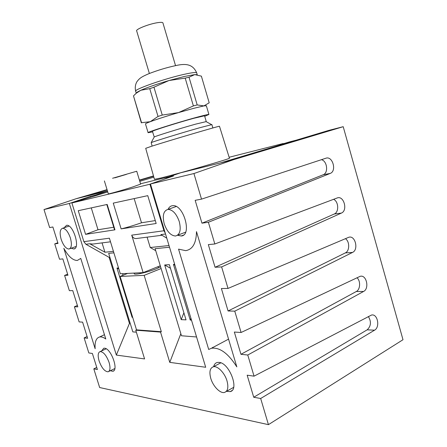 <?xml version="1.0" encoding="UTF-8"?>
<svg xmlns="http://www.w3.org/2000/svg" width="447" height="447" viewBox="0 0 447 447"><rect width="100%" height="100%" fill="white"/><g stroke="black" fill="none" stroke-linecap="round" stroke-linejoin="round"><path stroke-width="0.67" d="M126.406 174.369L114.79 177.845L126.406 174.369M112.594 178.258L136.743 171.24L112.594 178.258M104.386 180.923L108.33 193.814C107.386 194.506 122.528 190.26 132.871 186.924L140.626 184.103M150.483 184.058L149.924 184.237L163.948 230.764L165.25 233.049M107.481 191.037L95.356 195.143L95.535 195.73L71.889 202.966L149.924 184.237M95.535 195.73L107.761 191.953M140.531 183.778L169.407 176.677M166.625 178.252L164.731 178.861L166.245 178.493M193.925 173.537L233.798 159.601L343.212 126.691L402.998 339.72L268.435 424.65L260.674 398.489L253.728 397.254L247.169 375.195L254.047 376.162L247.772 355.013L240.955 354.303L234.34 332.048L241.089 332.49L234.759 311.157L228.071 310.972L221.394 288.527L228.015 288.432L221.628 266.909L215.068 267.261L208.336 244.621L214.828 243.984L208.38 222.265L201.955 223.17L195.166 200.323L201.519 199.133L193.925 173.537L150.46 183.98L173.514 175.967L166.463 177.699L166.658 178.353M343.212 126.691L328.701 130.418L220.287 162.959L180.493 172.833L166.463 177.699M71.889 202.966L83.868 241.659L109.392 238.184L120.321 273.787L143.135 272.62L160.277 265.764M83.868 241.659L85.908 244.258L110.068 257.902M102.056 242.883L104.933 252.231L89.746 243.76L85.908 244.258M104.933 252.231L113.432 251.343M136.363 332.171L132.826 331.886L108.671 253.354L113.884 252.829M132.675 317.342L132.105 317.314L116.969 268.055L118.885 269.111M122.562 273.676L123.048 275.251M118.533 267.954L116.969 268.055M126.043 274.045L125.881 273.503M130.228 323.438L129.446 323.393L109.135 257.377M90.562 197.015L90.367 196.367L69.352 203.469L44.002 209.559L75.951 198.775L107.459 190.958M95.356 195.143L90.367 196.367M143.135 272.62L131.714 235.15C132.82 237.905 134.653 238.989 137.212 238.407L161.982 235.262M85.573 234.345L78.259 210.699L107.179 204.441L114.957 229.825L85.573 234.345L98.01 229.752L113.756 227.232M113.253 203.122L147.761 195.652L156.165 223.494L121.126 228.881L113.253 203.122M110.504 241.81L92.792 244.062L89.746 243.76M196.563 336.971L181.476 335.77L155.109 248.683L169.525 247.23M155.712 250.689L150.237 247.509L169.016 245.554M165.535 233.993L160.881 234.591L166.792 238.178M191.489 320.13L190.232 320.069L173.453 264.4L174.956 265.272M174.671 264.322L173.453 264.4M164.686 264.97L169.368 264.669L186.03 319.868L181.219 319.639L164.686 264.97L170.458 268.273M71.213 248.219L73.733 248.979C80.689 248.761 73.319 224.159 66.614 225.288L64.089 227.769M268.435 424.65L99.647 387.532L93.814 368.864L97.396 369.501L92.384 353.46L88.841 352.962L84.137 337.915L87.64 338.284L82.6 322.136L79.13 321.913L74.398 306.771L77.828 306.865L72.755 290.617L69.358 290.667L64.597 275.43L67.955 275.246L62.848 258.897L59.529 259.221L54.735 243.889L58.015 243.431L52.875 226.975L49.634 227.579L44.002 209.559M69.352 203.469L116.349 355.08L144.582 358.93L135.759 330.21L160.534 332.082L169.765 362.366L205.693 367.266L150.46 183.98M185.594 232.183L177.526 235.262L181.231 235.994C192.389 235.44 183.65 204.167 172.704 205.687L172.101 205.76C170.307 206.123 168.955 207.335 168.038 209.392C172.743 209.727 176.487 213.795 179.275 221.589C181.236 229.898 179.996 234.703 175.559 236.01C170.788 235.703 167.016 231.652 164.239 223.852C162.222 215.527 163.496 210.705 168.05 209.386L176.185 206.514M226.512 391.332L230.205 391.611C239.631 389.823 229.311 362.819 219.064 362.388L217.354 362.444C215.493 362.88 214.258 364.266 213.649 366.607M110.286 370.736L112.795 371.273C118.986 370.49 111.085 348.375 104.559 348.207L103.793 348.219L101.631 350.901M178.554 249.13L208.704 349.47L211.425 348.258C219.745 347.151 228.216 353.359 236.826 366.881L196.49 231.619C196.272 243.134 192.668 249.482 185.684 250.65L178.554 249.13M80.767 258.411L77.331 260.461C72.839 260.461 68.33 256.41 63.815 248.303L95.144 348.744C94.663 341.921 96.133 338.005 99.558 336.993C101.346 336.636 103.425 337.301 105.794 339.005L80.767 258.411M254.047 376.162L371.502 315.046C377.637 313.448 380.313 327.221 374.541 330.188L367.171 329.825C371.06 326.12 371.451 321.678 368.35 316.498M260.674 398.489L374.541 330.188M201.519 199.133L325.841 158.238C332.579 155.567 337.016 171.067 330.199 173.425L323.192 174.755C328.595 172.961 327.26 160.948 321.41 159.691M208.38 222.265L330.149 173.447M214.828 243.984L337.105 197.999C343.771 195.048 348.135 210.526 341.374 213.09L334.278 213.99C339.128 212.219 338.709 201.552 333.602 199.317M221.628 266.909L341.374 213.09M228.015 288.432L348.671 237.312C355.192 234.843 358.93 249.722 352.521 252.432L345.33 252.901C349.727 251.069 349.85 241.469 345.414 238.67M234.759 311.157L352.521 252.432M241.089 332.49L360.137 276.33C366.479 274.313 369.652 288.617 363.573 291.461L356.293 291.511C360.321 289.622 360.818 280.895 356.98 277.732M247.772 355.013L363.573 291.461M240.955 354.303L356.293 291.511M228.071 310.972L345.33 252.901M215.068 267.261L334.278 213.99M201.955 223.17L323.142 174.777M220.287 162.959L233.798 159.601M212.716 347.325L212.61 347.632M180.845 333.674L169.765 362.366M161.116 268.524L144.163 275.352L161.333 331.713L160.534 332.082M144.163 275.352L120.109 276.436L136.519 329.858L135.759 330.21M136.519 329.858L161.333 331.713M120.109 276.436L127.613 273.413M129.446 323.393L116.349 355.08M54.735 243.889L57.803 242.749M153.489 175.934L139.414 180.08M107.045 189.617L75.951 198.775M93.814 368.864L96.736 367.4M84.137 337.915L87.092 336.53M74.398 306.771L77.392 305.469M64.597 275.43L67.626 274.207M153.835 177.163L139.788 181.32M107.436 190.897L106.073 191.299M284.376 143.431L289.65 141.855M219.488 126.305L219.477 126.277C220.533 125.478 168.81 140.699 151.527 146.281L145.705 148.32L154.444 179.308L160.562 178.068C178.303 173.76 230.909 158.573 229.434 158.21L229.417 158.154M280.252 144.627L283.292 143.722M211.884 124.607L199.569 127.781C181.381 132.921 151.555 142.107 151.181 142.654L152.136 146.091M206.235 121.506L204.558 115.79L193.847 118.282C177.174 122.796 150.371 131.323 152.466 131.412L154.221 137C154.668 136.363 180.035 128.468 195.579 124.154L206.134 121.629M152.6 131.876L148.119 132.703C145.621 132.619 177.006 122.629 196.496 117.36C204.206 115.27 208.341 114.309 208.905 114.471L204.709 116.309M206.358 105.783L203.91 105.9L193.825 108.297L178.476 112.605C166.413 116.175 157.009 119.209 150.259 121.696C146.812 122.992 145.225 123.752 145.498 123.975L148.097 132.636M193.389 105.922L185.192 78.124L168.966 80.533L153.947 87.204L162.255 115.075L178.476 112.605L193.389 105.922L197.188 104.933L203.91 105.9L209.157 102.832M158.031 116.444L149.739 88.657L140.844 90.26L136.139 93.294L133.491 95.893L141.537 122.696L150.259 121.696L158.031 116.444L162.255 115.075M141.369 122.908L133.491 95.893M209.196 102.793L201.379 76.135L194.719 74.604L189.031 77.23L197.188 104.933M189.031 77.23L185.192 78.124M136.251 93.205L137.246 92.127L140.844 90.26C147.488 87.344 156.858 84.103 168.966 80.533L184.438 76.459L194.719 74.604L197.099 74.716M149.371 73.487L136.676 30.916C135.285 29.446 148.354 24.166 156.986 22.769C160.495 22.188 162.468 22.216 162.904 22.847L162.948 22.998M153.947 87.204L149.739 88.657M153.572 176.219L139.503 180.37M107.135 189.914L83.12 196.998M134.418 273.067L134.167 273.581C133.703 275.419 147.527 272.413 156.573 268.664L160.602 266.825M253.728 397.254L367.171 329.825M190.925 318.264L190.232 320.069M183.89 312.771L181.219 319.639M147.097 237.15L150.237 247.509M114.957 229.825L114.46 229.534L106.799 204.519M91.277 207.883L98.01 229.752M134.167 198.597L141.503 222.785C133.938 225.417 127.144 227.45 121.126 228.881M141.503 222.785L155.288 220.578M132.424 316.537L132.105 317.314M227.003 380.9C228.652 387.286 227.836 391.125 224.562 392.421C220.248 393.773 213.018 386.297 210.772 378.363C209.084 371.943 209.928 368.082 213.297 366.791C217.493 365.523 224.735 372.871 227.003 380.9M109.102 362.489C110.56 367.82 110.213 370.926 108.051 371.809C104.659 371.546 101.67 367.92 99.083 360.925C97.602 355.588 97.96 352.471 100.162 351.577C103.508 351.839 106.487 355.477 109.102 362.489M70.38 237.966C72.068 244.408 71.581 248.102 68.916 249.04C65.932 248.722 63.351 245.492 61.166 239.352C59.451 232.909 59.948 229.21 62.658 228.249C65.608 228.573 68.184 231.814 70.38 237.966M131.714 235.15L163.948 230.764M295.869 140.269L289.438 141.911M283.18 143.504L229.138 157.26M283.08 143.778L284.029 143.537M196.747 73.04L196.691 72.855C195.965 72.14 191.679 72.654 183.834 74.409C163.993 78.795 132.787 89.881 135.709 91.344L136.257 93.172M140.637 184.136L136.743 171.24M74.722 248.605L73.733 248.979M323.192 174.755L330.199 173.425M231.987 390.566L230.205 391.611M113.661 370.837L112.795 371.273M219.477 126.277L229.434 158.21M212.867 127.971L211.872 124.573M205.933 121.511L211.548 124.601M154.221 137L151.181 142.654M206.33 105.693L208.905 114.471M135.709 91.344C134.854 87.83 135.257 84.617 136.916 81.712C139.576 78.225 141.023 77.068 148.968 73.643C158.042 70.157 166.966 67.475 175.732 65.608C185.818 63.262 192.841 64.089 196.691 72.855L197.244 74.738M175.537 65.614L162.904 22.847M137.246 92.127L136.139 93.294M183.454 235.088L181.231 235.994M211.425 348.258L228.551 339.139M99.558 336.993L104.453 334.697M158.478 267.854L158.109 266.63M140.235 273.564L140 272.782M226.148 391.533L233.636 387.359M213.297 366.791L220.812 362.835M108.817 371.44L114.84 368.546M100.162 351.577L106.202 348.805M69.788 248.728L76.135 246.459M62.658 228.249L69.045 226.098"/></g></svg>
